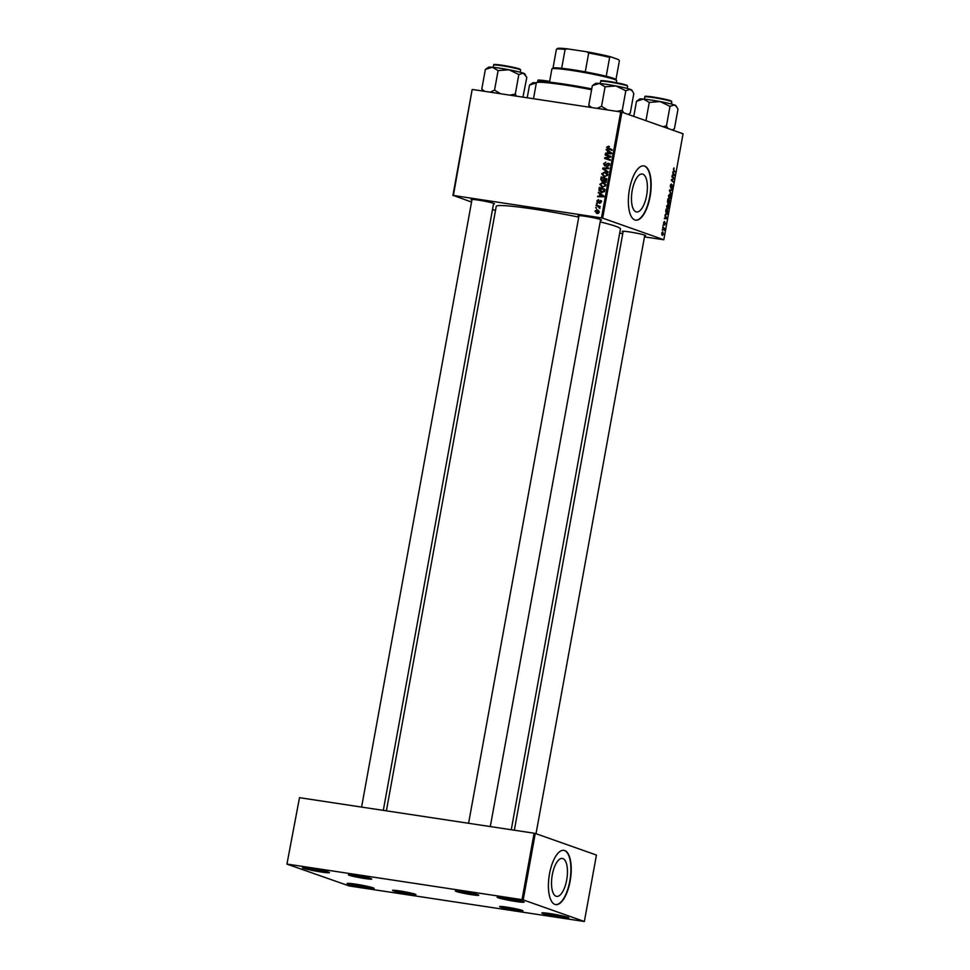 <?xml version="1.0" encoding="UTF-8"?>
<svg xmlns="http://www.w3.org/2000/svg" width="970" height="970" viewBox="0 0 970 970"><rect width="100%" height="100%" fill="white"/><g stroke="black" fill="none" stroke-linecap="round" stroke-linejoin="round"><path stroke-width="1.45" d="M328.466 872.066A13.725 0.946 10.3 0 1 329.461 872.563A13.725 0.946 10.3 0 1 318.984 871.654A13.725 0.946 10.3 0 1 303.501 868.295A13.725 0.946 10.3 0 1 302.531 867.665A13.725 0.946 10.3 0 1 313.892 868.853A13.725 0.946 10.3 0 1 328.466 872.066M304.786 867.616A12.804 0.885 -169.7 0 0 315.99 870.151A12.804 0.885 -169.7 0 0 327.363 871.715M373.123 887.853A13.725 0.946 10.3 0 1 374.129 888.338A13.725 0.946 10.3 0 1 363.653 887.441A13.725 0.946 10.3 0 1 348.169 884.07A13.725 0.946 10.3 0 1 347.187 883.452A13.725 0.946 10.3 0 1 358.56 884.628A13.725 0.946 10.3 0 1 373.123 887.853M349.455 883.403A12.804 0.885 -169.7 0 0 360.658 885.937A12.804 0.885 -169.7 0 0 372.019 887.501M567.802 917.329A13.725 0.946 10.3 0 1 568.796 917.826A13.725 0.946 10.3 0 1 558.32 916.917A13.725 0.946 10.3 0 1 542.836 913.546A13.725 0.946 10.3 0 1 541.866 912.928A13.725 0.946 10.3 0 1 553.239 914.116A13.725 0.946 10.3 0 1 567.802 917.329M544.134 912.879A12.804 0.885 -169.7 0 0 555.325 915.413A12.804 0.885 -169.7 0 0 566.698 916.977M523.133 901.542A13.725 0.946 10.3 0 1 524.139 902.039A13.725 0.946 10.3 0 1 513.651 901.142A13.725 0.946 10.3 0 1 498.18 897.771A13.725 0.946 10.3 0 1 497.198 897.141A13.725 0.946 10.3 0 1 508.571 898.329A13.725 0.946 10.3 0 1 523.133 901.542M499.465 897.092A12.804 0.885 -169.7 0 0 510.656 899.626A12.804 0.885 -169.7 0 0 522.03 901.191M556.065 896.244A19.17 7.518 98.6 0 0 556.622 896.377A19.17 7.518 98.6 0 0 566.819 879.256A19.17 7.518 98.6 0 0 562.915 858.608A19.17 7.518 98.6 0 0 562.357 858.462A19.17 7.518 98.6 0 0 552.16 875.583A19.17 7.518 98.6 0 0 556.065 896.244M554.925 904.416A27.439 10.767 98.6 0 0 555.713 904.61A27.439 10.767 98.6 0 0 570.312 880.105A27.439 10.767 98.6 0 0 564.722 850.532A27.439 10.767 98.6 0 0 563.934 850.338A27.439 10.767 98.6 0 0 549.335 874.843A27.439 10.767 98.6 0 0 554.925 904.416M555.543 904.573A27.439 10.767 98.6 0 0 570.008 879.838A27.439 10.767 98.6 0 0 564.382 850.484A27.439 10.767 98.6 0 0 563.764 850.314M636.005 211.799A19.17 7.518 98.6 0 0 636.55 211.933A19.17 7.518 98.6 0 0 646.747 194.812A19.17 7.518 98.6 0 0 642.843 174.163A19.17 7.518 98.6 0 0 642.298 174.018A19.17 7.518 98.6 0 0 632.101 191.138A19.17 7.518 98.6 0 0 636.005 211.799M634.865 219.96A27.439 10.767 98.6 0 0 635.653 220.166A27.439 10.767 98.6 0 0 650.239 195.661A27.439 10.767 98.6 0 0 644.65 166.088A27.439 10.767 98.6 0 0 643.862 165.894A27.439 10.767 98.6 0 0 629.275 190.399A27.439 10.767 98.6 0 0 634.865 219.96M635.483 220.129A27.439 10.767 98.6 0 0 649.936 195.394A27.439 10.767 98.6 0 0 644.322 166.04A27.439 10.767 98.6 0 0 643.692 165.87M471.917 200.05A11.895 0.825 10.3 0 1 471.105 199.529A11.895 0.825 10.3 0 1 480.962 200.547A11.895 0.825 10.3 0 1 493.584 203.336A11.895 0.825 10.3 0 1 494.457 203.761A11.895 0.825 10.3 0 1 493.512 203.979M578.896 216.249A11.895 0.825 10.3 0 1 578.096 215.728A11.895 0.825 10.3 0 1 587.953 216.746A11.895 0.825 10.3 0 1 600.575 219.535A11.895 0.825 10.3 0 1 601.436 219.972A11.895 0.825 10.3 0 1 600.503 220.178M623.079 231.854A11.895 0.825 10.3 0 1 622.279 231.333A11.895 0.825 10.3 0 1 632.137 232.363A11.895 0.825 10.3 0 1 644.759 235.152A11.895 0.825 10.3 0 1 645.62 235.577A11.895 0.825 10.3 0 1 644.686 235.783M386.399 810.835L496.252 206.319A63.123 4.353 10.3 0 1 578.738 217.11M600.188 221.9A63.123 4.353 10.3 0 1 615.756 226.301A63.123 4.353 10.3 0 1 620.461 228.896L511.263 829.738M477.87 894.74A11.895 0.825 10.3 0 1 478.731 895.164A11.895 0.825 10.3 0 1 469.65 894.388A11.895 0.825 10.3 0 1 456.239 891.466A11.895 0.825 10.3 0 1 455.391 890.921A11.895 0.825 10.3 0 1 465.248 891.951A11.895 0.825 10.3 0 1 477.87 894.74M457.986 890.933A10.973 0.752 -169.7 0 0 476.294 894.267M370.879 878.541A11.895 0.825 10.3 0 1 371.752 878.965A11.895 0.825 10.3 0 1 362.671 878.189A11.895 0.825 10.3 0 1 349.248 875.267A11.895 0.825 10.3 0 1 348.4 874.722A11.895 0.825 10.3 0 1 358.257 875.752A11.895 0.825 10.3 0 1 370.879 878.541M351.007 874.734A10.973 0.752 -169.7 0 0 369.315 878.068M415.063 894.146A11.895 0.825 10.3 0 1 415.936 894.582A11.895 0.825 10.3 0 1 406.854 893.794A11.895 0.825 10.3 0 1 393.432 890.872A11.895 0.825 10.3 0 1 392.583 890.339A11.895 0.825 10.3 0 1 402.441 891.369A11.895 0.825 10.3 0 1 415.063 894.146M395.19 890.351A10.973 0.752 -169.7 0 0 413.499 893.673M522.054 910.357A11.895 0.825 10.3 0 1 522.915 910.781A11.895 0.825 10.3 0 1 513.833 909.993A11.895 0.825 10.3 0 1 500.423 907.071A11.895 0.825 10.3 0 1 499.574 906.538A11.895 0.825 10.3 0 1 509.432 907.568A11.895 0.825 10.3 0 1 522.054 910.357M502.169 906.55A10.973 0.752 -169.7 0 0 520.478 909.872M602.649 218.141L601.473 217.898L620.727 111.938L621.903 112.193L602.649 218.141L663.807 239.748L644.48 236.886M622.764 233.6L619.684 233.139M601.473 217.898L453.39 195.467L471.553 202.051M492.517 209.459L495.488 210.514M452.905 195.467L472.16 89.519L453.39 195.467M599.775 193.903L598.454 192.181L603.752 195.988L603.607 196.789L597.617 196.764L599.363 196.134L599.775 193.903L601.145 194.388L598.32 192.897M602.249 181.523L600.769 179.438L601.23 176.928L606.856 178.868L606.311 181.329L604.831 181.996L603.57 180.917L601.921 181.438M606.553 147.185L608.59 146.227L607.232 147.331L612.155 149.732L612.034 150.386L607.911 148.968L607.22 147.416M609.366 148.774L612.155 149.744M608.626 156.267L605.195 155.054L605.316 154.4L610.954 156.352L610.821 157.043L605.559 158.098L610.336 159.71L610.215 160.377L604.589 158.437L604.71 157.746L609.972 156.679L608.626 156.267M604.892 165.991L603.546 163.76L605.862 162.111L604.213 163.906L604.953 165.324L608.202 163.142L609.427 165.13L607.281 166.682L608.76 165.009L608.129 163.797L604.565 165.906M609.645 164.318L608.129 163.797M608.02 172.502L602.685 168.877L602.843 168.04L608.845 167.956L608.723 168.622L603.582 168.683L608.141 171.799L608.02 172.502M604.589 177.098L601.703 173.848L604.613 172.066L607.038 173.327L607.584 175.327L603.813 176.904M604.431 172.721L605.522 172.296M620.727 111.938L472.645 89.519M597.18 213.558L594.937 211.12L596.902 209.823L599.23 212.297L596.538 213.4M597.035 210.514L598.26 210.308L597.641 210.005M607.596 150.896L606.274 149.174L611.561 152.969L611.415 153.769L605.438 153.745L607.184 153.127L607.596 150.896L608.966 151.381L606.141 149.877M602.697 187.549L599.812 184.3L602.722 182.518L605.147 183.766L605.68 185.767L601.909 187.356M605.595 184.567L602.576 183.172L603.631 182.736M601.897 192.715L598.951 190.265L599.327 187.38L604.953 189.32L604.455 191.672L601.073 192.509M600.6 200.572L601.109 201.966L599.545 203.263L600.588 201.857L600.127 201.081L597.738 202.645L596.792 200.923L598.587 199.59L597.314 201.032L597.811 201.99L600.394 200.475M597.314 201.032L598.708 202.306M601.097 202.039L600.127 201.081M597.156 204.064L596.465 203.13L597.156 204.064M596.344 208.465L595.665 207.531L596.344 208.465M597.641 206.258L596.126 205.01L600.224 206.416L599.254 206.78L599.775 208.404L597.641 206.258L599.011 206.743L596.004 205.676M662.728 227.562L662.849 226.907L664.462 228.289L664.062 230.278L662.728 227.562M663.08 225.683L663.189 225.028L663.08 225.683M665.723 211.133L666.051 209.265L668.269 211.181L667.809 213.545L666.596 214.588L665.723 211.133M666.584 206.198L668.015 204.403L668.924 205.64L668.948 207.629L667.481 209.423L666.584 206.198M668.476 195.746L669.918 193.951L670.816 195.188L670.84 197.189L669.385 198.983L668.476 195.746M670.318 185.658L671.482 183.997L670.755 187.222L672.38 185.015L672.695 186.992L671.664 188.58L672.271 185.67L670.658 187.877L670.318 185.658M671.313 184.627L670.585 184.639M672.246 185.658L672.259 184.991M672.271 185.67L671.616 185.779M673.956 167.956L673.895 170.235L675.338 172.26L673.726 170.853L674.017 167.968M674.017 168.647L673.313 169.18M663.807 239.748L683.062 133.799L621.903 112.193M672.865 171.775L674.732 175.631L672.161 175.643L672.986 175.012L672.865 171.775M671.931 176.952L672.052 176.297L674.259 178.213L671.761 179.983L673.532 182.239L671.313 180.335L673.81 178.553L671.931 176.952M669.421 190.763L669.567 189.938L672.149 189.817L669.821 190.581L671.325 194.364L669.421 190.763M667.493 201.336L667.954 198.826L670.161 200.729L668.973 203.87L668.548 202.803L667.918 203.409L667.493 201.336M669.312 203.142L668.973 203.87M668.209 202.754L667.918 203.409M665.056 214.794L666.911 218.65L664.353 218.662L665.165 218.032L665.056 214.794M664.474 221.475L663.892 223.876L665.056 222.3L665.299 223.84L664.498 225.137L664.971 222.967L663.783 224.543L663.565 222.821L664.365 221.451M664.377 222.142L663.553 222.894M664.341 223.233L664.971 222.275M664.608 224.482L665.093 223.731M662.268 230.084L662.389 229.429L662.268 230.084M661.71 233.018L662.692 231.709L663.431 234.17L662.413 235.431L661.71 233.018L662.534 234.776L663.213 234.061L662.595 232.376L661.928 233.103L662.595 232.376M523.206 899.893L522.03 899.639L534.106 833.206L535.282 833.448L523.206 899.893L584.364 921.5L349.273 885.974L286.938 864.112L299.5 797.679L286.938 864.112M534.106 833.206L299.5 797.679M522.03 899.639L287.423 864.124M584.364 921.5L596.441 855.055L535.282 833.448M672.234 175.255L674.732 175.631M674.162 174.357L673.604 173.23L673.277 175.012L674.55 175.049L674.162 174.357M674.393 171.435L675.46 171.593M673.168 178.056L674.259 178.213M673.192 178.759L674.138 178.904M671.325 180.287L672.355 180.444M672.574 181.414L673.653 181.584M669.543 190.108L672.028 190.484M668.669 198.207L670.573 197.068L669.603 194.582M668.463 195.843L669.639 198.365L668.669 198.219M669.785 194.606L668.754 195.891M669.118 203.227L669.785 201.178L668.803 200.535L670.161 200.729M668.306 202.657L669.082 203.215L669.87 202.342M669.094 200.572L668.815 202.742M668.839 200.353L668.087 199.711L668.039 202.766L668.839 200.353M668.087 202.779L668.585 201.736M666.56 206.295L667.736 208.805L666.778 208.659L668.669 207.507L667.699 205.022M667.881 205.046L666.851 206.343M664.426 218.274L666.911 218.65M666.341 217.377L665.784 216.249L665.456 218.032L666.742 218.068L666.341 217.377M667.19 211.023L668.269 211.181M667.894 211.618L666.196 210.15L666.729 213.946L667.894 211.618M665.869 213.812L667.53 213.376M663.347 228.132L664.462 228.289M662.619 234.801L661.782 234.679L663.213 234.061M597.265 213.558L596.429 212.612M598.538 213.339L596.817 212.782L598.514 213.351M599.12 211.254L596.853 210.478L595.459 211.205L597.302 212.903L598.708 212.187L596.853 210.478M602.37 174.079L601.703 173.848M604.528 177.086L603.34 175.897M607.875 174.26L605.85 173.206M606.492 173.763L604.468 172.721L602.382 173.994L604.771 176.455L606.905 175.194L606.492 173.763L607.499 174.127M606.614 173.387L604.468 172.721M607.559 175.424L606.905 175.194M608.093 172.102L602.685 168.877M604.189 168.707L602.843 168.04M604.213 168.525L608.748 168.465M604.201 163.991L603.546 163.76M606.323 165.53L605.498 165.239M607.572 163.954L606.796 163.688M608.178 164.172L609.584 163.627M609.415 165.239L608.76 165.009M609.439 164.257L608.42 163.906M606.274 166.476L604.916 164.245M606.577 155.54L605.316 154.4M606.699 154.885L610.942 156.364M607.038 158.559L605.559 158.098M608.42 159.044L610.336 159.723M605.959 158.91L606.08 158.28M605.668 158.086L604.71 157.746M609.451 157.346L608.299 156.946M610.833 156.982L609.972 156.679M609.281 149.453L607.923 147.67L609.451 146.579M606.905 153.757L605.559 153.09M606.929 153.575L608.554 153.612L607.184 153.127M607.887 153.139L612.24 153.672L608.202 151.356L607.887 153.139L610.87 153.187L608.202 151.356M611.488 153.405L610.87 153.187M606.735 179.535L601.764 177.813L601.461 179.692L600.769 179.438M602.479 178.068L601.23 176.928M602.6 177.413L606.856 178.88M606.214 182.481L603.57 180.917M603.631 182.008L602.14 179.935M603.764 181.366L604.783 180.347M605.559 181.341L606.298 181.827M606.529 180.65L606.08 179.304M605.995 181.717L604.928 181.341L605.874 180.42M604.177 180.856L604.928 181.341L604.177 180.856L604.322 178.698M604.08 180.093L603.667 178.468M603.34 181.208L602.382 180.881L603.413 179.85M601.461 179.692L603.546 181.305M600.466 184.53L599.812 184.3M602.637 187.537L601.448 186.349M605.971 184.7L603.946 183.657M604.71 183.839L602.576 183.172L600.478 184.445L602.879 186.907L605.001 185.646L604.601 184.215M605.656 185.876L605.001 185.646M599.084 196.764L597.738 196.11M599.12 196.595L600.745 196.619L599.363 196.134M600.066 196.146L604.431 196.68L600.394 194.364L600.066 196.146L603.049 196.195L600.394 194.364M603.667 196.413L603.049 196.195M599.654 189.465L598.987 189.235M600.588 188.507L599.327 187.38M600.697 187.865L604.953 189.332M601.8 192.703L600.563 191.502M599.739 190.544L598.951 190.265M604.177 189.756L599.86 188.265L602.043 192.06L604.831 189.987M604.419 191.745L603.764 191.514M598.854 202.136L598.199 201.905M600.091 201.833L601.521 200.899M600.612 202.96L599.593 202.597M601.121 201.433L600.309 201.142M599.108 203.13L598.163 201.408M597.265 203.409L596.465 203.13M596.465 207.822L595.665 207.531M597.375 206.161L596.126 205.01M597.496 205.494L600.212 206.428M599.86 208.295L599.157 208.053M600.018 207.968L599.351 207.738M591.591 89.737A45.735 3.152 -169.7 0 0 536.507 82.632L537.574 81.904A44.826 3.092 10.3 0 1 591.749 88.9M536.507 82.632A45.735 3.152 -169.7 0 0 536.361 82.826A18.406 1.273 -169.7 0 0 532.724 82.85L529.535 85.069L536.422 82.838M632.537 91.265L631.664 90.004A18.406 1.273 -169.7 0 0 630.318 89.349A18.406 1.273 10.3 0 0 615.962 85.966A18.406 1.273 -169.7 0 0 606.662 84.366A18.406 1.273 -169.7 0 0 599.217 83.432L605.086 86.791L615.962 85.966L625.82 90.731L630.318 89.349L632.537 91.265L633.81 93.556L630.257 113.102L628.099 114.375M623.734 112.835L622.267 110.277L616.787 111.344M622.267 110.277L625.82 90.731M607.608 109.962L601.533 106.336L605.086 86.791M601.533 106.336L597.096 108.361M592.33 85.663L599.217 83.432A18.406 1.273 -169.7 0 0 595.519 83.444L592.33 85.663L588.778 105.209L589.905 107.27M591.554 107.525L588.778 105.209M500.629 93.763L494.542 90.137L490.117 92.162M522.951 97.133L526.819 77.357L523.339 73.15A18.406 1.273 -169.7 0 0 508.971 69.767L518.841 74.532L523.339 73.15A18.406 1.273 -169.7 0 1 524.685 73.805L525.546 75.066M516.404 96.151L515.288 94.078L518.841 74.532M515.288 94.078L509.796 95.145M498.095 70.592L508.971 69.767A18.406 1.273 -169.7 0 0 492.226 67.233L498.095 70.592L494.542 90.137M485.352 69.464L492.226 67.233A18.406 1.273 -169.7 0 0 488.541 67.245L485.352 69.464L481.799 89.01L482.914 91.071M484.576 91.325L481.799 89.01M676.72 106.87L675.847 105.621A18.406 1.273 -169.7 0 0 674.514 104.954A18.406 1.273 10.3 0 0 660.146 101.571A18.406 1.273 -169.7 0 0 650.846 99.983A18.406 1.273 -169.7 0 0 643.401 99.037L649.269 102.396L660.146 101.571L670.003 106.348L674.514 104.954L676.72 106.87L677.994 109.161L674.441 128.719L672.283 129.992M667.918 128.452L666.451 125.894L662.971 126.694M666.451 125.894L670.003 106.348M645.947 120.68L649.269 102.396M636.514 101.268L643.401 99.037A18.406 1.273 -169.7 0 0 639.715 99.049L636.514 101.268L633.774 116.388M527.219 97.788L529.535 85.069M616.35 82.692L616.702 80.728A32.931 2.267 -169.7 0 0 616.653 80.558A32.931 2.267 -169.7 0 0 571.936 70.47A32.931 2.267 -169.7 0 0 552.003 68.821A32.931 2.267 -169.7 0 0 551.894 68.955L549.505 82.159M552.003 68.821L553.07 68.082A32.022 2.207 10.3 0 1 561.678 68.276A32.022 2.207 10.3 0 1 572.433 69.694A32.022 2.207 10.3 0 1 585.262 71.853A32.022 2.207 10.3 0 1 606.214 76.254A32.022 2.207 10.3 0 1 615.914 79.504L616.653 80.558M552.985 68.142L556.392 49.337A32.022 2.207 -169.7 0 1 556.489 49.227A32.022 2.207 -169.7 0 1 565.098 49.421L567.499 48.864L586.62 51.762A31.101 2.146 10.3 0 1 610.724 56.83L618.617 59.619L619.381 60.843L615.974 79.588M585.262 71.853L588.693 52.998L586.62 51.762M561.678 68.276L565.098 49.421M610.724 56.83L609.645 57.4A32.022 2.207 -169.7 0 0 588.693 52.998M606.214 76.254L609.645 57.4M556.489 49.227L557.556 48.5A31.101 2.146 10.3 0 1 567.499 48.864M672.125 179.292L673.071 179.438M671.434 179.68L672.295 179.814M669.482 190.423L670.488 190.581M606.99 164.67L606.238 164.403M611.149 152.969L609.778 152.484M610.76 153.612L609.39 153.127M603.328 195.988L601.958 195.504M602.94 196.631L601.57 196.146M604.662 190.932L604.007 190.702M599.314 201.554L598.708 201.348M601.582 81.141A13.168 0.909 10.3 0 1 609.257 81.468L626.814 85.251L627.638 86.209A13.725 0.946 -169.7 0 0 608.978 81.941A13.725 0.946 -169.7 0 0 600.636 81.31L600.236 83.529M600.636 81.31C602.94 81.007 595.944 79.904 609.269 81.468A13.168 0.909 10.3 0 1 622.704 84.05A13.168 0.909 10.3 0 1 626.802 85.724M494.603 64.929A13.168 0.909 10.3 0 1 502.302 65.269L519.302 68.846L520.647 70.01A13.725 0.946 -169.7 0 0 501.999 65.742A13.725 0.946 -169.7 0 0 493.645 65.111C495.961 64.808 488.953 63.705 502.278 65.269A13.168 0.909 10.3 0 1 515.713 67.852A13.168 0.909 10.3 0 1 519.823 69.513M644.82 96.915C647.123 96.612 640.127 95.509 653.453 97.085L670.997 100.868L671.822 101.826A13.725 0.946 -169.7 0 0 653.162 97.546A13.725 0.946 -169.7 0 0 644.82 96.915L644.419 99.134M653.465 97.085A13.168 0.909 10.3 0 1 666.887 99.667A13.168 0.909 10.3 0 1 670.985 101.329M645.765 96.745A13.168 0.909 10.3 0 1 653.44 97.073M549.553 81.892A13.725 0.946 -169.7 0 0 546.183 81.347A13.725 0.946 -169.7 0 0 537.829 80.716C540.144 80.413 533.136 79.31 546.462 80.874A13.168 0.909 10.3 0 1 549.638 81.395L546.462 80.874A13.168 0.909 10.3 0 0 538.786 80.546M666.863 213.97L665.881 213.824M604.71 181.293L606.08 181.778M597.678 201.954L599.06 202.439M600.224 201.105L601.606 201.59M536.361 82.826L533.476 98.734M493.621 203.348L383.308 810.374M472.026 199.432L361.592 807.076M627.638 86.209L627.226 88.428M628.317 114.46L629.7 113.502M490.299 826.573L600.612 219.547M468.583 823.275L579.017 215.631M493.645 65.111L493.245 67.33M520.647 70.01L520.247 72.229M623.201 231.236L514.342 830.211M644.795 235.164L536.022 833.715M671.822 101.826L671.41 104.045M672.501 130.065L673.883 129.119M537.829 80.716L537.622 81.868"/></g></svg>

